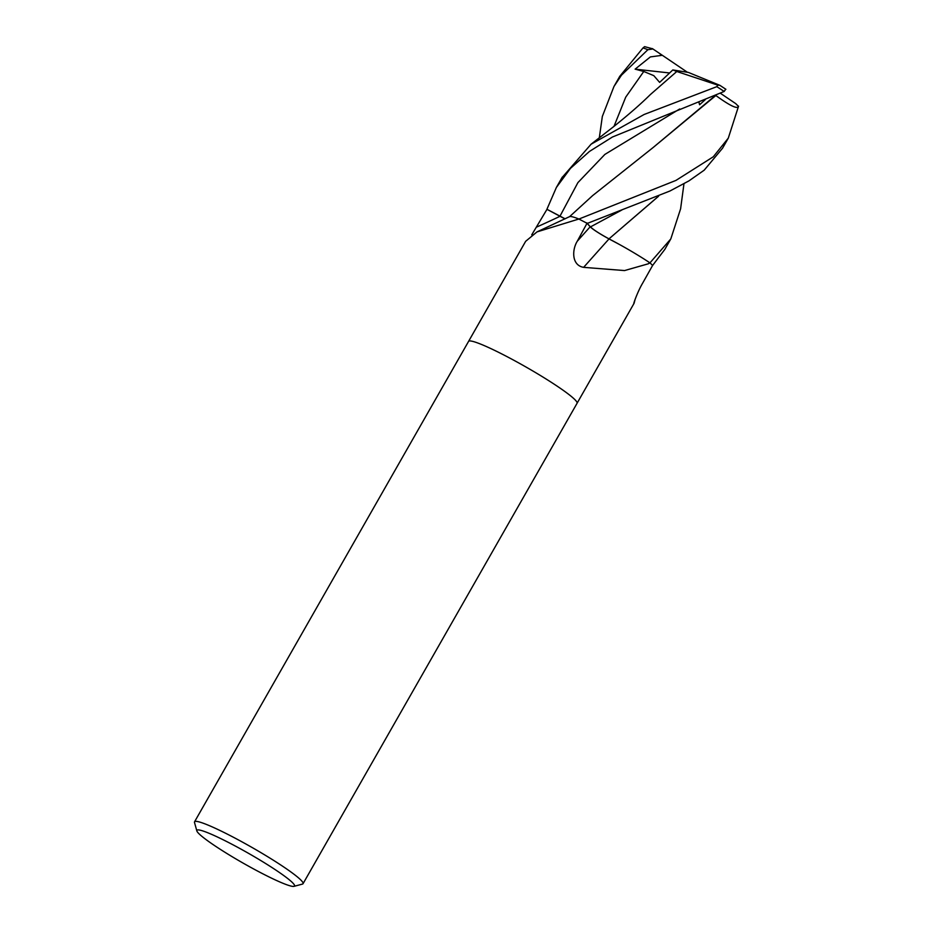 <?xml version="1.0" encoding="UTF-8"?>
<svg xmlns="http://www.w3.org/2000/svg" width="933" height="933" viewBox="0 0 933 933"><rect width="100%" height="100%" fill="white"/><g stroke="black" fill="none" stroke-linecap="round" stroke-linejoin="round"><path stroke-width="1.4" d="M633.974 302.782A1057.264 985.318 44.4 0 0 634.055 303.342L577.072 403.266A62.453 6.204 29.7 0 0 558.202 386.857A62.453 6.204 29.7 0 0 501.534 353.805A62.453 6.204 29.7 0 0 468.564 341.408A62.453 6.204 29.7 0 1 501.534 353.805A62.453 6.204 29.7 0 1 558.202 386.857A62.453 6.204 29.7 0 1 577.061 403.289L303.038 883.703A62.453 6.204 29.7 0 1 302.455 884.087L294.012 886.35A56.202 5.586 29.7 0 1 262.593 873.685A56.202 5.586 29.7 0 1 213.855 845.1A56.202 5.586 29.7 0 1 196.851 830.93A56.202 5.586 29.7 0 1 224.328 840.353A56.202 5.586 29.7 0 1 277.556 871.224A56.202 5.586 29.7 0 1 294.012 886.35M609.039 238.906A49.682 4.933 29.7 0 1 649.473 262.546A1051.281 69.205 -44.9 0 0 648.365 263.782L624.539 270.57L583.638 267.351C571.497 265.345 571.976 249.706 577.259 241.25L587.02 223.29L590.181 226.777A17.96 1.784 -150.3 0 0 609.039 238.906A1057.264 69.59 -44.9 0 0 583.638 267.351M578.857 219.033L537 231.897L569.573 216.643A49.682 4.933 29.7 0 1 578.297 218.788A8.444 0.84 -150.3 0 0 578.857 219.033A62.453 6.204 29.7 0 1 587.02 223.29M537 231.897L525.652 241.32L468.576 341.373M531.752 234.813L546.971 209.342L560.045 216.281A17.96 1.784 -150.3 0 0 565.071 218.823M196.851 830.93L194.507 822.509A62.453 6.204 29.7 0 1 194.542 821.821A62.453 6.204 29.7 0 1 227.512 834.219A62.453 6.204 29.7 0 1 284.18 867.27A62.453 6.204 29.7 0 1 303.038 883.703M649.473 262.546A8.444 0.84 -150.3 0 0 649.928 262.873L648.365 263.782M680.589 208.852L670.804 238.93L649.939 262.896A62.453 6.204 29.7 0 1 652.599 265.45L642.557 283.317C637.472 291.819 632.539 306.082 634.055 303.342L635.14 299.318M578.297 218.788A1051.281 1033.297 -0.2 0 1 576.396 219.733M720.323 93.218L735.729 103.621L738.493 106.385L728.3 138.131L713.29 156.779L675.959 180.407L578.892 219.057A62.453 6.204 29.7 0 1 587.277 223.419L669.906 191.02L688.951 180.874L704.205 170.168L722.585 148.16M599.336 137.652L602.333 116.45L613.961 86.489L621.483 75.153L647.887 49.706L652.925 48.971M652.552 48.773L644.598 46.65L643.012 47.921L619.78 76.308M565.118 218.812L546.913 209.272L556.383 187.451L570.46 168.36L589.493 151.414L612.421 137.023L724.183 91.457L725.699 89.206A59.327 5.89 29.7 0 0 719.996 85.428M652.587 265.485L664.867 249.333L670.489 239.478M649.939 262.896A62.453 6.204 29.7 0 1 652.657 265.52M619.384 244.446L608.934 238.871M609.156 238.965C599.779 233.845 593.551 229.833 590.449 226.917L586.764 222.847M658.476 196.257L608.992 238.871L658.581 196.222M652.412 48.621L662.325 55.292L650.371 56.913L635.128 69.147L643.77 71.479L653.8 75.655L659.631 82.384L672.821 69.94L676.705 71.444M676.833 71.468L650.254 94.665C641.029 103.785 629.04 114.269 614.287 126.13L591.09 144.195L561.946 177.702M676.67 71.444L717.769 85.125L716.824 86.664L644.132 114.479L591.102 144.183M715.588 95.318L653.158 147.507M698.864 102.152L699.61 104.753L705.301 99.621M715.704 95.353L715.856 95.516C730.271 106 737.828 109.534 738.528 106.117M715.856 95.516L653.123 147.531L592.63 195.603L569.445 216.783M662.325 55.292L687.446 72.284M635.128 69.147L669.509 72.961M672.821 69.94L688.402 72.436L719.81 85.311L717.769 85.125M698.945 102.117L699.61 104.753M590.181 226.777A1052.354 69.275 -44.9 0 0 577.259 241.25M560.045 216.281A1052.354 1034.359 -0.2 0 1 536.755 227.011M643.012 47.921A62.453 6.204 29.7 0 1 647.887 49.706M621.845 210.007L590.449 226.917M661.112 54.487L660.272 55.21M643.77 71.479L625.716 97.16L614.007 126.352M679.679 108.986L604.876 154.412L577.9 182.623L559.963 216.199M716.824 86.664A62.453 6.204 29.7 0 1 724.183 91.457M468.564 341.408L194.542 821.821M614.101 86.256L619.804 76.249M680.6 208.829L683.971 183.731M556.383 187.451L562.307 177.06M722.527 148.265L728.3 138.131M725.897 89.3L719.961 85.381"/></g></svg>
